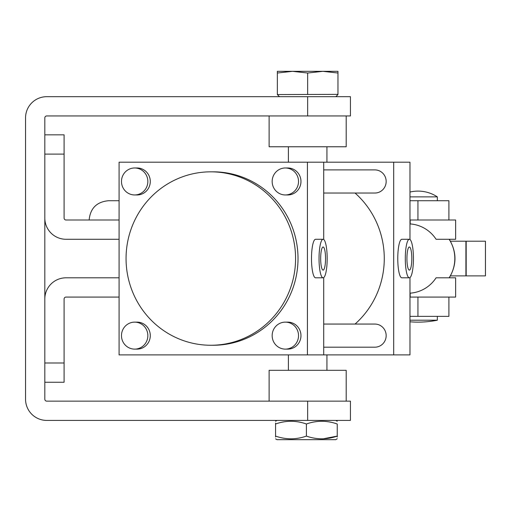<?xml version="1.0" encoding="UTF-8"?>
<svg xmlns="http://www.w3.org/2000/svg" width="511" height="511" viewBox="0 0 511 511"><rect width="100%" height="100%" fill="white"/><g stroke="black" fill="none" stroke-linecap="round" stroke-linejoin="round"><path stroke-width="0.77" d="M307.66 96.681L350.437 96.681L350.437 115.946L46.744 115.946A1.929 1.929 0 0 0 44.821 117.875L44.821 399.212A1.929 1.929 0 0 0 46.744 401.141L350.437 401.141L350.437 420.412L46.744 420.412A21.194 21.194 0 0 1 25.55 399.212L25.55 117.875A21.194 21.194 0 0 1 46.744 96.681L307.66 96.681L307.66 115.946M44.821 362.989L64.092 362.989L64.092 299.012A1.929 1.929 0 0 1 66.015 297.083L119.082 297.083M44.821 299.012A21.194 21.194 0 0 1 66.015 277.812L119.082 277.812M64.092 362.989L64.092 382.254L44.821 382.254M44.821 154.105L64.092 154.105L64.092 218.076A1.929 1.929 0 0 0 66.015 220.005L119.082 220.005M44.821 218.076A21.194 21.194 0 0 0 66.015 239.276L119.082 239.276M64.092 154.105L64.092 134.834L44.821 134.834M89.138 220.005C90.281 208.303 96.707 201.877 108.409 200.734L119.082 200.734M409.975 293.167A34.684 33.905 -90 0 0 436.087 277.812L449.258 277.812C456.879 264.966 456.879 252.121 449.258 239.276L436.087 239.276A34.684 33.905 -90 0 0 409.975 223.927M410.173 223.939L410.173 220.005L455.646 220.005L455.646 239.276L436.087 239.276M409.975 297.083L455.646 297.083L455.646 277.812L436.087 277.812M450.434 275.889L465.917 275.889L465.917 241.205L450.434 241.205M465.917 241.205L485.45 241.205L485.45 275.889L465.917 275.889M466.179 241.205L466.179 275.889M448.907 297.083L448.907 316.354L409.975 316.354M147.845 181.462A13.49 13.184 -90 0 0 134.661 167.978A13.49 13.184 -90 0 0 121.477 181.462A13.49 13.184 -90 0 0 134.661 194.953A13.49 13.184 -90 0 0 147.845 181.462M134.661 194.953L137.101 194.953A13.49 13.184 -90 0 0 150.285 181.462A13.49 13.184 -90 0 0 137.101 167.978L134.661 167.978M147.845 335.625A13.49 13.184 -90 0 0 134.661 322.134A13.49 13.184 -90 0 0 121.477 335.625A13.49 13.184 -90 0 0 134.661 349.115A13.49 13.184 -90 0 0 147.845 335.625M134.661 349.115L137.101 349.115A13.49 13.184 -90 0 0 150.285 335.625A13.49 13.184 -90 0 0 137.101 322.134L134.661 322.134M298.526 181.462A13.49 13.184 -90 0 0 285.342 167.978A13.49 13.184 -90 0 0 272.159 181.462A13.49 13.184 -90 0 0 285.342 194.953A13.49 13.184 -90 0 0 298.526 181.462M285.342 194.953L287.782 194.953A13.49 13.184 -90 0 0 300.966 181.462A13.49 13.184 -90 0 0 287.782 167.978L285.342 167.978M298.526 335.625A13.49 13.184 -90 0 0 285.342 322.134A13.49 13.184 -90 0 0 272.159 335.625A13.49 13.184 -90 0 0 285.342 349.115A13.49 13.184 -90 0 0 298.526 335.625M285.342 349.115L287.782 349.115A13.49 13.184 -90 0 0 300.966 335.625A13.49 13.184 -90 0 0 287.782 322.134L285.342 322.134M323.706 324.063L374.863 324.063A11.561 11.299 90 0 1 386.163 335.625A11.561 11.299 90 0 1 374.863 347.186L323.706 347.186M323.706 169.901L374.863 169.901A11.561 11.299 90 0 1 386.163 181.462A11.561 11.299 90 0 1 374.863 193.03L323.706 193.03M320.665 258.547A11.561 2.44 90 0 0 323.105 270.108A11.561 2.44 90 0 0 325.545 258.547A11.561 2.44 90 0 0 323.105 246.985A11.561 2.44 90 0 0 320.665 258.547M327.174 258.547A19.271 4.069 90 0 0 323.105 239.276A19.271 4.069 90 0 0 319.036 258.547A19.271 4.069 90 0 0 323.105 277.812A19.271 4.069 90 0 0 327.174 258.547M323.105 239.276L315.568 239.276A19.271 4.069 90 0 0 311.499 258.547A19.271 4.069 90 0 0 315.568 277.812L323.105 277.812M406.928 258.547A11.561 2.44 90 0 0 409.368 270.108A11.561 2.44 90 0 0 411.809 258.547A11.561 2.44 90 0 0 409.368 246.985A11.561 2.44 90 0 0 406.928 258.547M413.437 258.547A19.271 4.069 90 0 0 409.368 239.276A19.271 4.069 90 0 0 405.3 258.547A19.271 4.069 90 0 0 409.368 277.812A19.271 4.069 90 0 0 413.437 258.547M409.368 239.276L401.838 239.276A19.271 4.069 90 0 0 397.769 258.547A19.271 4.069 90 0 0 401.838 277.812L409.368 277.812M210.813 171.83A86.717 84.756 90 0 1 295.575 258.547A86.717 84.756 90 0 1 210.813 345.257L213.253 345.257A86.717 84.756 90 0 0 298.015 258.547A86.717 84.756 90 0 0 213.253 171.83L210.813 171.83A86.717 84.756 90 0 0 126.057 258.547A86.717 84.756 90 0 0 210.813 345.257M355.043 193.03A86.717 84.756 90 0 1 355.043 324.063M307.43 354.896L119.082 354.896L119.082 162.198L307.43 162.198L307.43 354.896L409.975 354.896L409.975 277.601M307.43 162.198L323.706 162.198L323.706 239.487M323.706 277.601L323.706 354.896M323.706 162.198L409.975 162.198L409.975 239.487M393.7 162.198L393.7 354.896M437.339 200.734L437.339 196.882L409.975 196.882M437.339 316.354L437.339 320.205L409.975 320.205M346.196 401.141L346.196 370.309L269.118 370.309L269.118 401.141M409.975 200.734L448.907 200.734L448.907 220.005M269.118 115.946L269.118 146.778L346.196 146.778L346.196 115.946M288.389 370.309L288.389 354.896M288.389 162.198L288.389 146.778M326.931 370.309L326.931 354.896M326.931 162.198L326.931 146.778M279.466 96.681L277.345 94.561L277.345 73.028L292.503 71.323L307.66 73.028L322.818 71.323L337.969 73.028L337.969 71.323L277.345 71.323L277.345 73.028M335.848 96.681L337.969 94.561L337.969 73.028M337.969 94.369L277.345 94.561M307.66 94.369L307.66 73.028M323.163 438.821L337.234 436.094C326.983 439.709 316.705 439.709 306.402 436.094L306.402 423.996C316.654 420.381 326.931 420.381 337.234 423.996C337.234 420.381 337.234 420.381 337.234 423.996L337.234 437.026M337.234 438.719L335.791 439.677L277.019 439.677L275.576 438.847M337.234 436.094C337.234 439.709 337.234 439.709 337.234 436.094M275.576 437.026L275.576 436.094C275.576 439.709 275.576 439.709 275.576 436.094L275.576 423.996C275.576 420.381 275.576 420.381 275.576 423.996L275.576 423.063M275.576 423.996C285.828 420.381 296.099 420.381 306.402 423.996M306.402 436.094C296.15 439.709 285.879 439.709 275.576 436.094M307.66 420.412L307.66 401.141M449.112 277.812A34.684 33.905 -90 0 0 449.112 239.276M410.173 293.154L410.173 297.083M417.934 297.083L417.934 316.354M417.934 220.005L417.934 200.734M409.975 321.796A97.314 97.314 0 0 0 437.339 320.205M437.339 196.882A35.01 35.01 0 0 0 409.975 192.053M335.791 420.412L337.234 421.243M277.019 420.412L275.576 421.243"/></g></svg>
